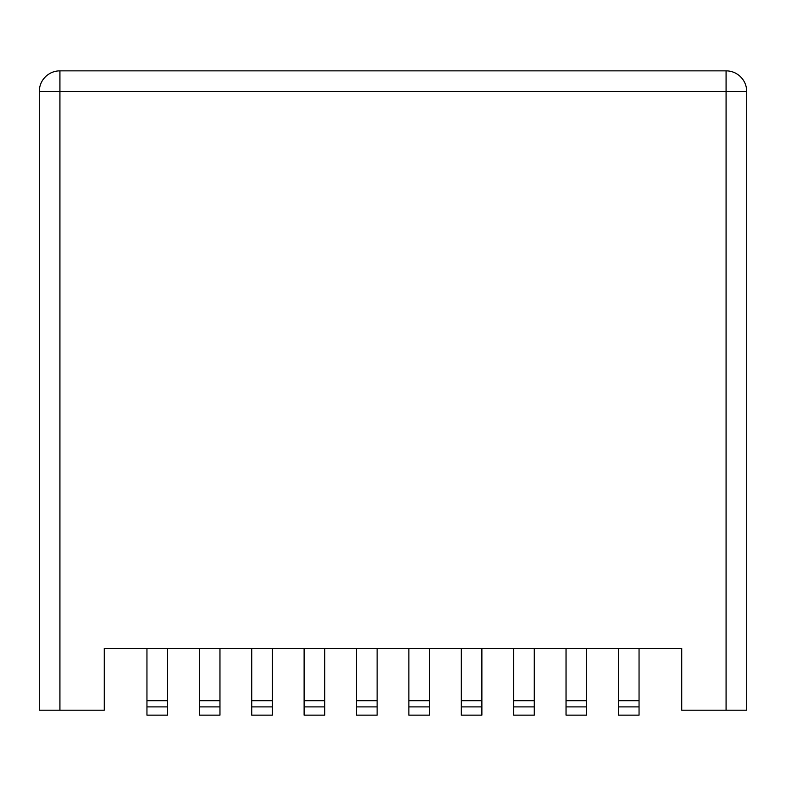 <?xml version="1.0" encoding="UTF-8"?>
<svg xmlns="http://www.w3.org/2000/svg" width="786" height="786" viewBox="0 0 786 786"><rect width="100%" height="100%" fill="white"/><g stroke="black" fill="none" stroke-linecap="round" stroke-linejoin="round"><path stroke-width="1.18" d="M639.047 648.322L639.047 715.142L618.415 715.142L618.415 648.322M618.415 706.899L639.047 706.899M586.661 648.322L586.661 715.142L566.038 715.142L566.038 648.322M566.038 706.899L586.661 706.899M534.274 648.322L534.274 715.142L513.651 715.142L513.651 648.322M513.651 706.899L534.274 706.899M481.887 648.322L481.887 715.142L461.264 715.142L461.264 648.322M461.264 706.899L481.887 706.899M429.5 648.322L429.5 715.142L408.877 715.142L408.877 648.322M408.877 706.899L429.5 706.899M746.7 91.481L746.7 710.2L746.7 91.481A20.623 20.623 0 0 0 726.077 70.858L59.923 70.858A20.623 20.623 0 0 0 39.3 91.481L39.3 710.2L39.3 91.481A20.623 20.623 0 0 1 59.923 70.858A20.623 20.623 0 0 0 39.3 91.481A20.623 20.623 0 0 1 59.923 70.858L59.923 91.481L746.7 91.481A20.623 20.623 0 0 0 726.077 70.858L726.077 710.2L746.7 710.2M39.3 710.2L104.263 710.2L104.263 648.322L681.737 648.322L681.737 710.2L726.077 710.2M84.259 70.858L701.741 70.858M167.585 648.322L167.585 715.142L146.953 715.142L146.953 648.322M146.953 706.899L167.585 706.899M219.962 648.322L219.962 715.142L199.339 715.142L199.339 648.322M199.339 706.899L219.962 706.899M272.349 648.322L272.349 715.142L251.726 715.142L251.726 648.322M251.726 706.899L272.349 706.899M324.736 648.322L324.736 715.142L304.113 715.142L304.113 648.322M304.113 706.899L324.736 706.899M377.123 648.322L377.123 715.142L356.5 715.142L356.5 648.322M356.5 706.899L377.123 706.899M639.047 700.709L618.415 700.709M586.661 700.709L566.038 700.709M534.274 700.709L513.651 700.709M481.887 700.709L461.264 700.709M429.5 700.709L408.877 700.709M167.585 700.709L146.953 700.709M219.962 700.709L199.339 700.709M272.349 700.709L251.726 700.709M324.736 700.709L304.113 700.709M377.123 700.709L356.5 700.709M59.923 710.2L59.923 91.481L39.3 91.481"/></g></svg>
